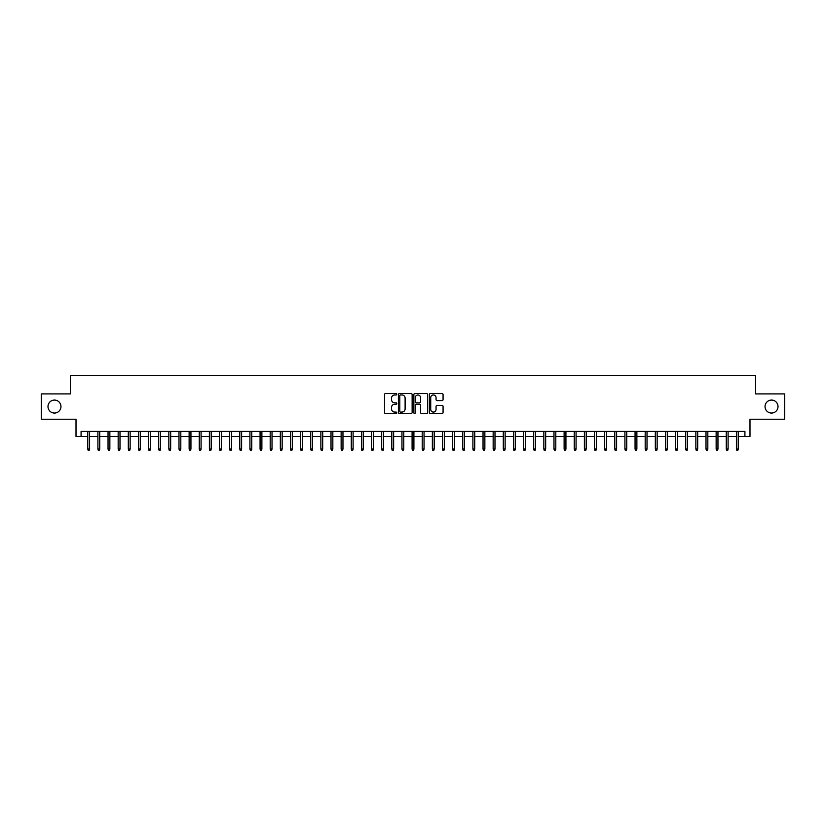 <?xml version="1.0" encoding="UTF-8"?>
<svg xmlns="http://www.w3.org/2000/svg" width="826" height="826" viewBox="0 0 826 826"><rect width="100%" height="100%" fill="white"/><g stroke="black" fill="none" stroke-linecap="round" stroke-linejoin="round"><path stroke-width="1.24" d="M396.779 394.27A0.692 0.692 0 0 0 396.088 393.579L385.515 393.579A0.991 0.991 0 0 0 384.524 394.57L384.524 412.473A0.991 0.991 0 0 0 385.515 413.475L396.088 413.475A0.692 0.692 0 0 0 396.779 412.773A0.692 0.692 0 0 0 396.088 412.081L394.725 412.081A3.18 3.18 0 0 1 391.534 408.891L391.534 407.404A3.18 3.18 0 0 1 394.725 404.224L396.088 404.224A0.692 0.692 0 0 0 396.779 403.522A0.692 0.692 0 0 0 396.088 402.83L394.725 402.83A3.18 3.18 0 0 1 391.534 399.639L391.534 398.153A3.18 3.18 0 0 1 394.725 394.973L396.088 394.973A0.692 0.692 0 0 0 396.779 394.27M765.041 406.568A6.484 6.484 0 0 0 771.525 413.052A6.484 6.484 0 0 0 778.009 406.568A6.484 6.484 0 0 0 771.525 400.073A6.484 6.484 0 0 0 765.041 406.568M47.991 406.568A6.484 6.484 0 0 0 54.475 413.052A6.484 6.484 0 0 0 60.959 406.568A6.484 6.484 0 0 0 54.475 400.073A6.484 6.484 0 0 0 47.991 406.568M442.075 400.589A0.991 0.991 0 0 0 443.066 399.598L443.066 394.57A0.991 0.991 0 0 0 442.075 393.579L430.336 393.579A0.991 0.991 0 0 0 429.344 394.57L429.344 412.473A0.991 0.991 0 0 0 430.336 413.475L442.075 413.475A0.991 0.991 0 0 0 443.066 412.473L443.066 406.413A0.991 0.991 0 0 0 442.075 405.411L437.047 405.411A0.991 0.991 0 0 0 436.056 406.413L436.056 409.417A2.664 2.664 0 0 1 433.392 412.081A2.664 2.664 0 0 1 430.728 409.417L430.728 397.626A2.664 2.664 0 0 1 433.392 394.973A2.664 2.664 0 0 1 436.056 397.626L436.056 399.598A0.991 0.991 0 0 0 437.047 400.589L442.075 400.589M81.082 436.458L81.082 431.399L744.918 431.399L744.918 436.458L749.987 436.458L749.987 419.236L784.7 419.236L784.7 393.899L755.563 393.899L755.563 375.654L70.437 375.654L70.437 393.899L41.3 393.899L41.3 419.236L76.013 419.236L76.013 436.458L87.773 436.458M412.133 394.57A0.991 0.991 0 0 0 411.131 393.579L399.392 393.579A0.991 0.991 0 0 0 398.4 394.57L398.4 412.473A0.991 0.991 0 0 0 399.392 413.475L411.131 413.475A0.991 0.991 0 0 0 412.133 412.473L412.133 394.57M414.869 393.579L426.608 393.579A0.991 0.991 0 0 1 427.6 394.57L427.6 412.473A0.991 0.991 0 0 1 426.608 413.475L421.58 413.475A0.991 0.991 0 0 1 420.589 412.473L420.589 405.215A0.991 0.991 0 0 0 419.587 404.224L416.263 404.224A0.991 0.991 0 0 0 415.261 405.215L415.261 412.773A0.692 0.692 0 0 1 414.569 413.475A0.692 0.692 0 0 1 413.867 412.773L413.867 394.57A0.991 0.991 0 0 1 414.869 393.579M89.59 436.458L97.902 436.458M99.729 436.458L108.041 436.458M109.858 436.458L118.17 436.458M119.997 436.458L128.309 436.458M130.136 436.458L138.448 436.458M140.265 436.458L148.577 436.458M150.404 436.458L158.716 436.458M160.533 436.458L168.845 436.458M170.672 436.458L178.984 436.458M180.811 436.458L189.123 436.458M190.94 436.458L199.252 436.458M201.079 436.458L209.391 436.458M211.208 436.458L219.52 436.458M221.347 436.458L229.659 436.458M231.486 436.458L239.798 436.458M241.615 436.458L249.927 436.458M251.754 436.458L260.066 436.458M261.883 436.458L270.195 436.458M272.022 436.458L280.334 436.458M282.162 436.458L290.473 436.458M292.29 436.458L300.602 436.458M302.43 436.458L310.741 436.458M312.558 436.458L320.87 436.458M322.698 436.458L331.009 436.458M332.837 436.458L341.138 436.458M342.966 436.458L351.277 436.458M353.105 436.458L361.416 436.458M363.233 436.458L371.545 436.458M373.373 436.458L381.684 436.458M383.512 436.458L391.813 436.458M393.641 436.458L401.952 436.458M403.78 436.458L412.091 436.458M413.909 436.458L422.22 436.458M424.048 436.458L432.359 436.458M434.187 436.458L442.488 436.458M444.316 436.458L452.627 436.458M454.455 436.458L462.766 436.458M464.584 436.458L472.895 436.458M474.723 436.458L483.034 436.458M484.862 436.458L493.163 436.458M494.991 436.458L503.302 436.458M505.13 436.458L513.442 436.458M515.259 436.458L523.57 436.458M525.398 436.458L533.71 436.458M535.527 436.458L543.838 436.458M545.666 436.458L553.978 436.458M555.805 436.458L564.117 436.458M565.934 436.458L574.246 436.458M576.073 436.458L584.385 436.458M586.202 436.458L594.513 436.458M596.341 436.458L604.653 436.458M606.48 436.458L614.792 436.458M616.609 436.458L624.921 436.458M626.748 436.458L635.06 436.458M636.877 436.458L645.189 436.458M647.016 436.458L655.328 436.458M657.155 436.458L665.467 436.458M667.284 436.458L675.596 436.458M677.423 436.458L685.735 436.458M687.552 436.458L695.864 436.458M697.691 436.458L706.003 436.458M707.83 436.458L716.142 436.458M717.959 436.458L726.271 436.458M728.098 436.458L736.41 436.458M738.227 436.458L744.918 436.458M400.486 394.973A0.692 0.692 0 0 0 399.794 395.664L399.794 411.379A0.692 0.692 0 0 0 400.486 412.081L401.932 412.081A3.18 3.18 0 0 0 405.112 408.891L405.112 398.153A3.18 3.18 0 0 0 401.932 394.973L400.486 394.973M420.589 397.678A2.664 2.664 0 0 0 417.925 395.014A2.664 2.664 0 0 0 415.261 397.678L415.261 401.828A0.991 0.991 0 0 0 416.263 402.83L419.587 402.83A0.991 0.991 0 0 0 420.589 401.828L420.589 397.678M87.773 449.034L88.175 450.346L89.187 450.346L89.59 449.034L87.773 449.034L87.773 431.399M89.59 449.034L89.59 431.399M97.902 449.034L98.304 450.346L99.326 450.346L99.729 449.034L97.902 449.034L97.902 431.399M99.729 449.034L99.729 431.399M108.041 449.034L108.443 450.346L109.455 450.346L109.858 449.034L108.041 449.034L108.041 431.399M109.858 449.034L109.858 431.399M118.17 449.034L118.583 450.346L119.594 450.346L119.997 449.034L118.17 449.034L118.17 431.399M119.997 449.034L119.997 431.399M128.309 449.034L128.711 450.346L129.723 450.346L130.136 449.034L128.309 449.034L128.309 431.399M130.136 449.034L130.136 431.399M138.448 449.034L138.851 450.346L139.862 450.346L140.265 449.034L138.448 449.034L138.448 431.399M140.265 449.034L140.265 431.399M148.577 449.034L148.979 450.346L150.002 450.346L150.404 449.034L148.577 449.034L148.577 431.399M150.404 449.034L150.404 431.399M158.716 449.034L159.119 450.346L160.13 450.346L160.533 449.034L158.716 449.034L158.716 431.399M160.533 449.034L160.533 431.399M168.845 449.034L169.258 450.346L170.27 450.346L170.672 449.034L168.845 449.034L168.845 431.399M170.672 449.034L170.672 431.399M178.984 449.034L179.387 450.346L180.398 450.346L180.811 449.034L178.984 449.034L178.984 431.399M180.811 449.034L180.811 431.399M189.123 449.034L189.526 450.346L190.538 450.346L190.94 449.034L189.123 449.034L189.123 431.399M190.94 449.034L190.94 431.399M199.252 449.034L199.655 450.346L200.677 450.346L201.079 449.034L199.252 449.034L199.252 431.399M201.079 449.034L201.079 431.399M209.391 449.034L209.794 450.346L210.806 450.346L211.208 449.034L209.391 449.034L209.391 431.399M211.208 449.034L211.208 431.399M219.52 449.034L219.933 450.346L220.945 450.346L221.347 449.034L219.52 449.034L219.52 431.399M221.347 449.034L221.347 431.399M229.659 449.034L230.062 450.346L231.073 450.346L231.486 449.034L229.659 449.034L229.659 431.399M231.486 449.034L231.486 431.399M239.798 449.034L240.201 450.346L241.213 450.346L241.615 449.034L239.798 449.034L239.798 431.399M241.615 449.034L241.615 431.399M249.927 449.034L250.33 450.346L251.352 450.346L251.754 449.034L249.927 449.034L249.927 431.399M251.754 449.034L251.754 431.399M260.066 449.034L260.469 450.346L261.481 450.346L261.883 449.034L260.066 449.034L260.066 431.399M261.883 449.034L261.883 431.399M270.195 449.034L270.608 450.346L271.62 450.346L272.022 449.034L270.195 449.034L270.195 431.399M272.022 449.034L272.022 431.399M280.334 449.034L280.737 450.346L281.749 450.346L282.162 449.034L280.334 449.034L280.334 431.399M282.162 449.034L282.162 431.399M290.473 449.034L290.876 450.346L291.888 450.346L292.29 449.034L290.473 449.034L290.473 431.399M292.29 449.034L292.29 431.399M300.602 449.034L301.005 450.346L302.027 450.346L302.43 449.034L300.602 449.034L300.602 431.399M302.43 449.034L302.43 431.399M310.741 449.034L311.144 450.346L312.156 450.346L312.558 449.034L310.741 449.034L310.741 431.399M312.558 449.034L312.558 431.399M320.87 449.034L321.283 450.346L322.295 450.346L322.698 449.034L320.87 449.034L320.87 431.399M322.698 449.034L322.698 431.399M331.009 449.034L331.412 450.346L332.424 450.346L332.837 449.034L331.009 449.034L331.009 431.399M332.837 449.034L332.837 431.399M341.138 449.034L341.551 450.346L342.563 450.346L342.966 449.034L341.138 449.034L341.138 431.399M342.966 449.034L342.966 431.399M351.277 449.034L351.68 450.346L352.702 450.346L353.105 449.034L351.277 449.034L351.277 431.399M353.105 449.034L353.105 431.399M361.416 449.034L361.819 450.346L362.831 450.346L363.233 449.034L361.416 449.034L361.416 431.399M363.233 449.034L363.233 431.399M371.545 449.034L371.958 450.346L372.97 450.346L373.373 449.034L371.545 449.034L371.545 431.399M373.373 449.034L373.373 431.399M381.684 449.034L382.087 450.346L383.099 450.346L383.512 449.034L381.684 449.034L381.684 431.399M383.512 449.034L383.512 431.399M391.813 449.034L392.226 450.346L393.238 450.346L393.641 449.034L391.813 449.034L391.813 431.399M393.641 449.034L393.641 431.399M401.952 449.034L402.355 450.346L403.367 450.346L403.78 449.034L401.952 449.034L401.952 431.399M403.78 449.034L403.78 431.399M412.091 449.034L412.494 450.346L413.506 450.346L413.909 449.034L412.091 449.034L412.091 431.399M413.909 449.034L413.909 431.399M422.22 449.034L422.633 450.346L423.645 450.346L424.048 449.034L422.22 449.034L422.22 431.399M424.048 449.034L424.048 431.399M432.359 449.034L432.762 450.346L433.774 450.346L434.187 449.034L432.359 449.034L432.359 431.399M434.187 449.034L434.187 431.399M442.488 449.034L442.901 450.346L443.913 450.346L444.316 449.034L442.488 449.034L442.488 431.399M444.316 449.034L444.316 431.399M452.627 449.034L453.03 450.346L454.042 450.346L454.455 449.034L452.627 449.034L452.627 431.399M454.455 449.034L454.455 431.399M462.766 449.034L463.169 450.346L464.181 450.346L464.584 449.034L462.766 449.034L462.766 431.399M464.584 449.034L464.584 431.399M472.895 449.034L473.298 450.346L474.32 450.346L474.723 449.034L472.895 449.034L472.895 431.399M474.723 449.034L474.723 431.399M483.034 449.034L483.437 450.346L484.449 450.346L484.862 449.034L483.034 449.034L483.034 431.399M484.862 449.034L484.862 431.399M493.163 449.034L493.576 450.346L494.588 450.346L494.991 449.034L493.163 449.034L493.163 431.399M494.991 449.034L494.991 431.399M503.302 449.034L503.705 450.346L504.717 450.346L505.13 449.034L503.302 449.034L503.302 431.399M505.13 449.034L505.13 431.399M513.442 449.034L513.844 450.346L514.856 450.346L515.259 449.034L513.442 449.034L513.442 431.399M515.259 449.034L515.259 431.399M523.57 449.034L523.973 450.346L524.995 450.346L525.398 449.034L523.57 449.034L523.57 431.399M525.398 449.034L525.398 431.399M533.71 449.034L534.112 450.346L535.124 450.346L535.527 449.034L533.71 449.034L533.71 431.399M535.527 449.034L535.527 431.399M543.838 449.034L544.251 450.346L545.263 450.346L545.666 449.034L543.838 449.034L543.838 431.399M545.666 449.034L545.666 431.399M553.978 449.034L554.38 450.346L555.392 450.346L555.805 449.034L553.978 449.034L553.978 431.399M555.805 449.034L555.805 431.399M564.117 449.034L564.519 450.346L565.531 450.346L565.934 449.034L564.117 449.034L564.117 431.399M565.934 449.034L565.934 431.399M574.246 449.034L574.648 450.346L575.67 450.346L576.073 449.034L574.246 449.034L574.246 431.399M576.073 449.034L576.073 431.399M584.385 449.034L584.787 450.346L585.799 450.346L586.202 449.034L584.385 449.034L584.385 431.399M586.202 449.034L586.202 431.399M594.513 449.034L594.927 450.346L595.938 450.346L596.341 449.034L594.513 449.034L594.513 431.399M596.341 449.034L596.341 431.399M604.653 449.034L605.055 450.346L606.067 450.346L606.48 449.034L604.653 449.034L604.653 431.399M606.48 449.034L606.48 431.399M614.792 449.034L615.194 450.346L616.206 450.346L616.609 449.034L614.792 449.034L614.792 431.399M616.609 449.034L616.609 431.399M624.921 449.034L625.323 450.346L626.345 450.346L626.748 449.034L624.921 449.034L624.921 431.399M626.748 449.034L626.748 431.399M635.06 449.034L635.462 450.346L636.474 450.346L636.877 449.034L635.06 449.034L635.06 431.399M636.877 449.034L636.877 431.399M645.189 449.034L645.602 450.346L646.613 450.346L647.016 449.034L645.189 449.034L645.189 431.399M647.016 449.034L647.016 431.399M655.328 449.034L655.73 450.346L656.742 450.346L657.155 449.034L655.328 449.034L655.328 431.399M657.155 449.034L657.155 431.399M665.467 449.034L665.87 450.346L666.881 450.346L667.284 449.034L665.467 449.034L665.467 431.399M667.284 449.034L667.284 431.399M675.596 449.034L675.998 450.346L677.021 450.346L677.423 449.034L675.596 449.034L675.596 431.399M677.423 449.034L677.423 431.399M685.735 449.034L686.138 450.346L687.149 450.346L687.552 449.034L685.735 449.034L685.735 431.399M687.552 449.034L687.552 431.399M695.864 449.034L696.277 450.346L697.289 450.346L697.691 449.034L695.864 449.034L695.864 431.399M697.691 449.034L697.691 431.399M706.003 449.034L706.406 450.346L707.417 450.346L707.83 449.034L706.003 449.034L706.003 431.399M707.83 449.034L707.83 431.399M716.142 449.034L716.545 450.346L717.557 450.346L717.959 449.034L716.142 449.034L716.142 431.399M717.959 449.034L717.959 431.399M726.271 449.034L726.673 450.346L727.696 450.346L728.098 449.034L726.271 449.034L726.271 431.399M728.098 449.034L728.098 431.399M736.41 449.034L736.813 450.346L737.825 450.346L738.227 449.034L736.41 449.034L736.41 431.399M738.227 449.034L738.227 431.399"/></g></svg>
